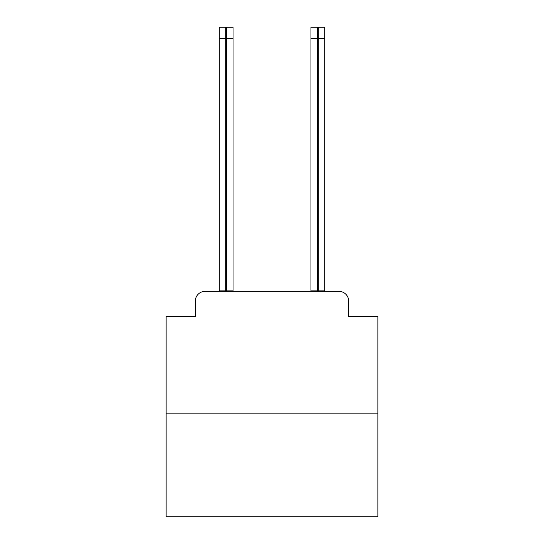 <?xml version="1.0" encoding="UTF-8"?>
<svg xmlns="http://www.w3.org/2000/svg" width="544" height="544" viewBox="0 0 544 544"><rect width="100%" height="100%" fill="white"/><g stroke="black" fill="none" stroke-linecap="round" stroke-linejoin="round"><path stroke-width="0.82" d="M195.303 301.158L195.303 316.356L195.303 301.158A9.799 9.799 0 0 1 205.102 291.36L226.664 291.36L226.664 290.87L233.036 290.87L233.036 291.36L233.77 291.36M377.862 413.882L166.138 413.882L166.138 516.8L377.862 516.8L377.862 316.356L348.697 316.356L348.697 301.158A9.799 9.799 0 0 0 338.898 291.36L205.102 291.36M166.138 413.882L166.138 316.356L195.303 316.356M348.697 310.964L348.697 316.356M310.23 291.36L310.964 291.36L310.964 27.2L317.336 27.2L317.336 291.36L338.898 291.36M219.314 291.36L219.314 290.87L225.685 290.87L225.685 291.36M219.314 290.87L219.314 27.2L225.685 27.2L225.685 290.87M226.664 290.87L226.664 27.2L233.036 27.2L233.036 290.87M318.315 291.36L318.315 27.2L324.686 27.2L324.686 291.36M324.686 290.87L318.315 290.87M317.336 290.87L310.964 290.87M219.314 38.474L225.685 38.474M226.664 38.474L233.036 38.474M324.686 38.474L318.315 38.474M317.336 38.474L310.964 38.474"/></g></svg>
